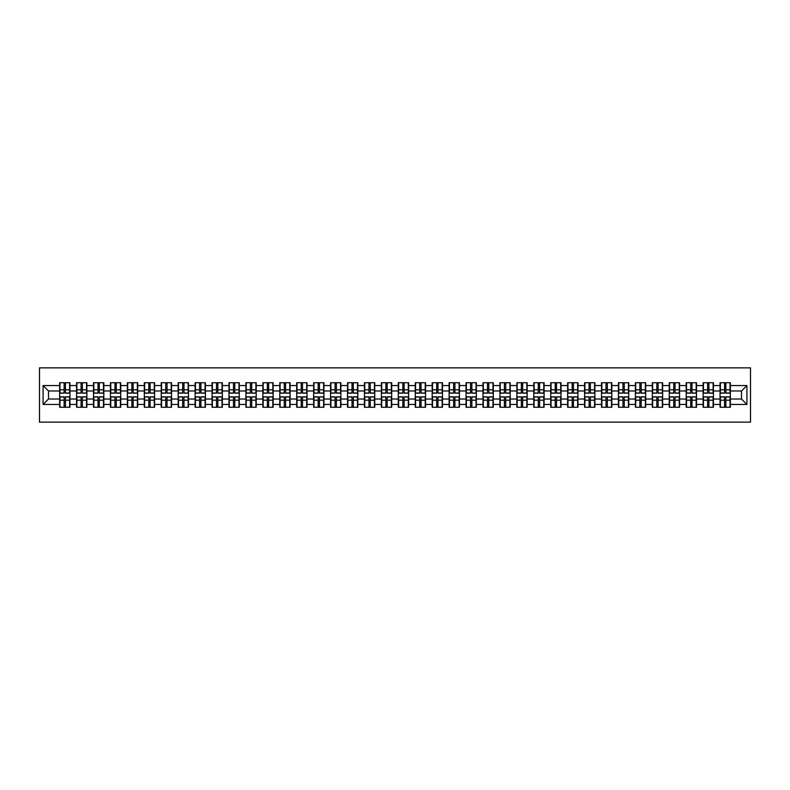<?xml version="1.0" encoding="UTF-8"?>
<svg xmlns="http://www.w3.org/2000/svg" width="790" height="790" viewBox="0 0 790 790"><rect width="100%" height="100%" fill="white"/><g stroke="black" fill="none" stroke-linecap="round" stroke-linejoin="round"><path stroke-width="1.19" d="M39.5 422.137L750.5 422.137L750.5 367.863L39.5 367.863L39.5 422.137M741.494 399.019L741.494 390.981L730.365 390.981L730.365 399.019L741.494 399.019L746.915 404.441L746.915 385.56L730.365 385.56L730.365 382.735L720.055 382.735L720.055 390.981L713.429 390.981L713.429 399.019L720.055 399.019L720.055 390.981M746.915 404.441L730.365 404.441L730.365 407.265L720.055 407.265L720.055 404.441L713.429 404.441L713.429 407.265L703.12 407.265L703.12 404.441L696.494 404.441L696.494 407.265L686.184 407.265L686.184 404.441L679.558 404.441L679.558 407.265L669.249 407.265L669.249 404.441L662.632 404.441L662.632 407.265L652.313 407.265L652.313 404.441L645.697 404.441L645.697 407.265L635.387 407.265L635.387 404.441L628.761 404.441L628.761 407.265L618.452 407.265L618.452 404.441L611.825 404.441L611.825 407.265L601.516 407.265L601.516 404.441L594.89 404.441L594.89 407.265L584.58 407.265L584.58 404.441L577.964 404.441L577.964 407.265L567.645 407.265L567.645 404.441L561.028 404.441L561.028 407.265L550.719 407.265L550.719 404.441L544.093 404.441L544.093 407.265L533.783 407.265L533.783 404.441L527.157 404.441L527.157 407.265L516.848 407.265L516.848 404.441L510.221 404.441L510.221 407.265L499.912 407.265L499.912 404.441L493.296 404.441L493.296 407.265L482.976 407.265L482.976 404.441L476.36 404.441L476.36 407.265L466.051 407.265L466.051 404.441L459.425 404.441L459.425 407.265L449.115 407.265L449.115 404.441L442.489 404.441L442.489 407.265L432.179 407.265L432.179 404.441L425.553 404.441L425.553 407.265L415.244 407.265L415.244 404.441L408.628 404.441L408.628 407.265L398.308 407.265L398.308 404.441L391.692 404.441L391.692 407.265L381.373 407.265L381.373 404.441L374.756 404.441L374.756 407.265L364.447 407.265L364.447 404.441L357.821 404.441L357.821 407.265L347.511 407.265L347.511 404.441L340.885 404.441L340.885 407.265L330.576 407.265L330.576 404.441L323.949 404.441L323.949 407.265L313.64 407.265L313.64 404.441L307.024 404.441L307.024 407.265L296.704 407.265L296.704 404.441L290.088 404.441L290.088 407.265L279.779 407.265L279.779 404.441L273.152 404.441L273.152 407.265L262.843 407.265L262.843 404.441L256.217 404.441L256.217 407.265L245.907 407.265L245.907 404.441L239.281 404.441L239.281 407.265L228.972 407.265L228.972 404.441L222.355 404.441L222.355 407.265L212.036 407.265L212.036 404.441L205.42 404.441L205.42 407.265L195.11 407.265L195.11 404.441L188.484 404.441L188.484 407.265L178.175 407.265L178.175 404.441L171.549 404.441L171.549 407.265L161.239 407.265L161.239 404.441L154.613 404.441L154.613 407.265L144.303 407.265L144.303 404.441L137.687 404.441L137.687 407.265L127.368 407.265L127.368 404.441L120.752 404.441L120.752 407.265L110.442 407.265L110.442 404.441L103.816 404.441L103.816 407.265L93.506 407.265L93.506 404.441L86.88 404.441L86.88 407.265L76.571 407.265L76.571 404.441L69.945 404.441L69.945 407.265L59.635 407.265L59.635 404.441L43.085 404.441L43.085 385.56L59.635 385.56L59.635 390.981L48.506 390.981L48.506 399.019L59.635 399.019L59.635 390.981M720.055 385.56L713.429 385.56L713.429 382.735L703.12 382.735L703.12 385.56L696.494 385.56L696.494 382.735L686.184 382.735L686.184 385.56L679.558 385.56L679.558 382.735L669.249 382.735L669.249 385.56L662.632 385.56L662.632 382.735L652.313 382.735L652.313 385.56L645.697 385.56L645.697 382.735L635.387 382.735L635.387 385.56L628.761 385.56L628.761 382.735L618.452 382.735L618.452 385.56L611.825 385.56L611.825 382.735L601.516 382.735L601.516 385.56L594.89 385.56L594.89 382.735L584.58 382.735L584.58 385.56L577.964 385.56L577.964 382.735L567.645 382.735L567.645 385.56L561.028 385.56L561.028 382.735L550.719 382.735L550.719 385.56L544.093 385.56L544.093 382.735L533.783 382.735L533.783 385.56L527.157 385.56L527.157 382.735L516.848 382.735L516.848 385.56L510.221 385.56L510.221 382.735L499.912 382.735L499.912 385.56L493.296 385.56L493.296 382.735L482.976 382.735L482.976 385.56L476.36 385.56L476.36 382.735L466.051 382.735L466.051 385.56L459.425 385.56L459.425 382.735L449.115 382.735L449.115 385.56L442.489 385.56L442.489 382.735L432.179 382.735L432.179 385.56L425.553 385.56L425.553 382.735L415.244 382.735L415.244 385.56L408.628 385.56L408.628 382.735L398.308 382.735L398.308 385.56L391.692 385.56L391.692 382.735L381.373 382.735L381.373 385.56L374.756 385.56L374.756 382.735L364.447 382.735L364.447 385.56L357.821 385.56L357.821 382.735L347.511 382.735L347.511 385.56L340.885 385.56L340.885 382.735L330.576 382.735L330.576 385.56L323.949 385.56L323.949 382.735L313.64 382.735L313.64 385.56L307.024 385.56L307.024 382.735L296.704 382.735L296.704 385.56L290.088 385.56L290.088 382.735L279.779 382.735L279.779 385.56L273.152 385.56L273.152 382.735L262.843 382.735L262.843 385.56L256.217 385.56L256.217 382.735L245.907 382.735L245.907 385.56L239.281 385.56L239.281 382.735L228.972 382.735L228.972 385.56L222.355 385.56L222.355 382.735L212.036 382.735L212.036 385.56L205.42 385.56L205.42 382.735L195.11 382.735L195.11 385.56L188.484 385.56L188.484 382.735L178.175 382.735L178.175 385.56L171.549 385.56L171.549 382.735L161.239 382.735L161.239 385.56L154.613 385.56L154.613 382.735L144.303 382.735L144.303 385.56L137.687 385.56L137.687 382.735L127.368 382.735L127.368 385.56L120.752 385.56L120.752 382.735L110.442 382.735L110.442 385.56L103.816 385.56L103.816 382.735L93.506 382.735L93.506 385.56L86.88 385.56L86.88 382.735L76.571 382.735L76.571 385.56L69.945 385.56L69.945 382.735L59.635 382.735L59.635 385.56M720.055 399.019L720.055 404.441M713.429 399.019L713.429 404.441M713.429 385.56L713.429 390.981M696.494 399.019L703.12 399.019L703.12 390.981L696.494 390.981L696.494 404.441M703.12 399.019L703.12 404.441M703.12 385.56L703.12 390.981M696.494 385.56L696.494 390.981M679.558 399.019L686.184 399.019L686.184 390.981L679.558 390.981L679.558 404.441M686.184 399.019L686.184 404.441M686.184 385.56L686.184 390.981M679.558 385.56L679.558 390.981M662.632 399.019L669.249 399.019L669.249 390.981L662.632 390.981L662.632 404.441M669.249 399.019L669.249 404.441M669.249 385.56L669.249 390.981M662.632 385.56L662.632 390.981M645.697 399.019L652.313 399.019L652.313 390.981L645.697 390.981L645.697 404.441M652.313 399.019L652.313 404.441M652.313 385.56L652.313 390.981M645.697 385.56L645.697 390.981M628.761 399.019L635.387 399.019L635.387 390.981L628.761 390.981L628.761 404.441M635.387 399.019L635.387 404.441M635.387 385.56L635.387 390.981M628.761 385.56L628.761 390.981M611.825 399.019L618.452 399.019L618.452 390.981L611.825 390.981L611.825 404.441M618.452 399.019L618.452 404.441M618.452 385.56L618.452 390.981M611.825 385.56L611.825 390.981M594.89 399.019L601.516 399.019L601.516 390.981L594.89 390.981L594.89 404.441M601.516 399.019L601.516 404.441M601.516 385.56L601.516 390.981M594.89 385.56L594.89 390.981M577.964 399.019L584.58 399.019L584.58 390.981L577.964 390.981L577.964 404.441M584.58 399.019L584.58 404.441M584.58 385.56L584.58 390.981M577.964 385.56L577.964 390.981M561.028 399.019L567.645 399.019L567.645 390.981L561.028 390.981L561.028 404.441M567.645 399.019L567.645 404.441M567.645 385.56L567.645 390.981M561.028 385.56L561.028 390.981M544.093 399.019L550.719 399.019L550.719 390.981L544.093 390.981L544.093 404.441M550.719 399.019L550.719 404.441M550.719 385.56L550.719 390.981M544.093 385.56L544.093 390.981M527.157 399.019L533.783 399.019L533.783 390.981L527.157 390.981L527.157 404.441M533.783 399.019L533.783 404.441M533.783 385.56L533.783 390.981M527.157 385.56L527.157 390.981M510.221 399.019L516.848 399.019L516.848 390.981L510.221 390.981L510.221 404.441M516.848 399.019L516.848 404.441M516.848 385.56L516.848 390.981M510.221 385.56L510.221 390.981M493.296 399.019L499.912 399.019L499.912 390.981L493.296 390.981L493.296 404.441M499.912 399.019L499.912 404.441M499.912 385.56L499.912 390.981M493.296 385.56L493.296 390.981M476.36 399.019L482.976 399.019L482.976 390.981L476.36 390.981L476.36 404.441M482.976 399.019L482.976 404.441M482.976 385.56L482.976 390.981M476.36 385.56L476.36 390.981M459.425 399.019L466.051 399.019L466.051 390.981L459.425 390.981L459.425 404.441M466.051 399.019L466.051 404.441M466.051 385.56L466.051 390.981M459.425 385.56L459.425 390.981M442.489 399.019L449.115 399.019L449.115 390.981L442.489 390.981L442.489 404.441M449.115 399.019L449.115 404.441M449.115 385.56L449.115 390.981M442.489 385.56L442.489 390.981M425.553 399.019L432.179 399.019L432.179 390.981L425.553 390.981L425.553 404.441M432.179 399.019L432.179 404.441M432.179 385.56L432.179 390.981M425.553 385.56L425.553 390.981M408.628 399.019L415.244 399.019L415.244 390.981L408.628 390.981L408.628 404.441M415.244 399.019L415.244 404.441M415.244 385.56L415.244 390.981M408.628 385.56L408.628 390.981M391.692 399.019L398.308 399.019L398.308 390.981L391.692 390.981L391.692 404.441M398.308 399.019L398.308 404.441M398.308 385.56L398.308 390.981M391.692 385.56L391.692 390.981M374.756 399.019L381.373 399.019L381.373 390.981L374.756 390.981L374.756 404.441M381.373 399.019L381.373 404.441M381.373 385.56L381.373 390.981M374.756 385.56L374.756 390.981M357.821 399.019L364.447 399.019L364.447 390.981L357.821 390.981L357.821 404.441M364.447 399.019L364.447 404.441M364.447 385.56L364.447 390.981M357.821 385.56L357.821 390.981M340.885 399.019L347.511 399.019L347.511 390.981L340.885 390.981L340.885 404.441M347.511 399.019L347.511 404.441M347.511 385.56L347.511 390.981M340.885 385.56L340.885 390.981M323.949 399.019L330.576 399.019L330.576 390.981L323.949 390.981L323.949 404.441M330.576 399.019L330.576 404.441M330.576 385.56L330.576 390.981M323.949 385.56L323.949 390.981M307.024 399.019L313.64 399.019L313.64 390.981L307.024 390.981L307.024 404.441M313.64 399.019L313.64 404.441M313.64 385.56L313.64 390.981M307.024 385.56L307.024 390.981M290.088 399.019L296.704 399.019L296.704 390.981L290.088 390.981L290.088 404.441M296.704 399.019L296.704 404.441M296.704 385.56L296.704 390.981M290.088 385.56L290.088 390.981M273.152 399.019L279.779 399.019L279.779 390.981L273.152 390.981L273.152 404.441M279.779 399.019L279.779 404.441M279.779 385.56L279.779 390.981M273.152 385.56L273.152 390.981M256.217 399.019L262.843 399.019L262.843 390.981L256.217 390.981L256.217 404.441M262.843 399.019L262.843 404.441M262.843 385.56L262.843 390.981M256.217 385.56L256.217 390.981M239.281 399.019L245.907 399.019L245.907 390.981L239.281 390.981L239.281 404.441M245.907 399.019L245.907 404.441M245.907 385.56L245.907 390.981M239.281 385.56L239.281 390.981M222.355 399.019L228.972 399.019L228.972 390.981L222.355 390.981L222.355 404.441M228.972 399.019L228.972 404.441M228.972 385.56L228.972 390.981M222.355 385.56L222.355 390.981M205.42 399.019L212.036 399.019L212.036 390.981L205.42 390.981L205.42 404.441M212.036 399.019L212.036 404.441M212.036 385.56L212.036 390.981M205.42 385.56L205.42 390.981M188.484 399.019L195.11 399.019L195.11 390.981L188.484 390.981L188.484 404.441M195.11 399.019L195.11 404.441M195.11 385.56L195.11 390.981M188.484 385.56L188.484 390.981M171.549 399.019L178.175 399.019L178.175 390.981L171.549 390.981L171.549 404.441M178.175 399.019L178.175 404.441M178.175 385.56L178.175 390.981M171.549 385.56L171.549 390.981M154.613 399.019L161.239 399.019L161.239 390.981L154.613 390.981L154.613 404.441M161.239 399.019L161.239 404.441M161.239 385.56L161.239 390.981M154.613 385.56L154.613 390.981M137.687 399.019L144.303 399.019L144.303 390.981L137.687 390.981L137.687 404.441M144.303 399.019L144.303 404.441M144.303 385.56L144.303 390.981M137.687 385.56L137.687 390.981M120.752 399.019L127.368 399.019L127.368 390.981L120.752 390.981L120.752 404.441M127.368 399.019L127.368 404.441M127.368 385.56L127.368 390.981M120.752 385.56L120.752 390.981M103.816 399.019L110.442 399.019L110.442 390.981L103.816 390.981L103.816 404.441M110.442 399.019L110.442 404.441M110.442 385.56L110.442 390.981M103.816 385.56L103.816 390.981M86.88 399.019L93.506 399.019L93.506 390.981L86.88 390.981L86.88 404.441M93.506 399.019L93.506 404.441M93.506 385.56L93.506 390.981M86.88 385.56L86.88 390.981M69.945 399.019L76.571 399.019L76.571 390.981L69.945 390.981L69.945 404.441M76.571 399.019L76.571 404.441M76.571 385.56L76.571 390.981M69.945 385.56L69.945 390.981M59.635 399.019L59.635 404.441M48.506 399.019L43.085 404.441M43.085 385.56L48.506 390.981M730.365 399.019L730.365 404.441M730.365 385.56L730.365 390.981M746.915 385.56L741.494 390.981M69.619 382.735L69.619 393.153L65.442 393.153L65.442 382.735M64.138 382.735L64.138 393.153L59.961 393.153L59.961 382.735M64.138 384.147L65.442 384.147M65.442 388.157L64.138 388.157M59.961 407.265L59.961 396.847L64.138 396.847L64.138 407.265M65.442 407.265L65.442 396.847L69.619 396.847L69.619 407.265M65.442 405.853L64.138 405.853M64.138 401.843L65.442 401.843M86.554 382.735L86.554 393.153L82.377 393.153L82.377 382.735M81.074 382.735L81.074 393.153L76.897 393.153L76.897 382.735M81.074 384.147L82.377 384.147M82.377 388.157L81.074 388.157M103.49 382.735L103.49 393.153L99.313 393.153L99.313 382.735M98.009 382.735L98.009 393.153L93.832 393.153L93.832 382.735M98.009 384.147L99.313 384.147M99.313 388.157L98.009 388.157M120.426 382.735L120.426 393.153L116.249 393.153L116.249 382.735M114.945 382.735L114.945 393.153L110.758 393.153L110.758 382.735M114.945 384.147L116.249 384.147M116.249 388.157L114.945 388.157M137.361 382.735L137.361 393.153L133.174 393.153L133.174 382.735M131.881 382.735L131.881 393.153L127.694 393.153L127.694 382.735M131.881 384.147L133.174 384.147M133.174 388.157L131.881 388.157M154.287 382.735L154.287 393.153L150.11 393.153L150.11 382.735M148.806 382.735L148.806 393.153L144.629 393.153L144.629 382.735M148.806 384.147L150.11 384.147M150.11 388.157L148.806 388.157M76.897 407.265L76.897 396.847L81.074 396.847L81.074 407.265M82.377 407.265L82.377 396.847L86.554 396.847L86.554 407.265M82.377 405.853L81.074 405.853M81.074 401.843L82.377 401.843M93.832 407.265L93.832 396.847L98.009 396.847L98.009 407.265M99.313 407.265L99.313 396.847L103.49 396.847L103.49 407.265M99.313 405.853L98.009 405.853M98.009 401.843L99.313 401.843M110.758 407.265L110.758 396.847L114.945 396.847L114.945 407.265M116.249 407.265L116.249 396.847L120.426 396.847L120.426 407.265M116.249 405.853L114.945 405.853M114.945 401.843L116.249 401.843M127.694 407.265L127.694 396.847L131.881 396.847L131.881 407.265M133.174 407.265L133.174 396.847L137.361 396.847L137.361 407.265M133.174 405.853L131.881 405.853M131.881 401.843L133.174 401.843M144.629 407.265L144.629 396.847L148.806 396.847L148.806 407.265M150.11 407.265L150.11 396.847L154.287 396.847L154.287 407.265M150.11 405.853L148.806 405.853M148.806 401.843L150.11 401.843M171.223 382.735L171.223 393.153L167.046 393.153L167.046 382.735M165.742 382.735L165.742 393.153L161.565 393.153L161.565 382.735M165.742 384.147L167.046 384.147M167.046 388.157L165.742 388.157M161.565 407.265L161.565 396.847L165.742 396.847L165.742 407.265M167.046 407.265L167.046 396.847L171.223 396.847L171.223 407.265M167.046 405.853L165.742 405.853M165.742 401.843L167.046 401.843M188.158 382.735L188.158 393.153L183.981 393.153L183.981 382.735M182.678 382.735L182.678 393.153L178.5 393.153L178.5 382.735M182.678 384.147L183.981 384.147M183.981 388.157L182.678 388.157M178.5 407.265L178.5 396.847L182.678 396.847L182.678 407.265M183.981 407.265L183.981 396.847L188.158 396.847L188.158 407.265M183.981 405.853L182.678 405.853M182.678 401.843L183.981 401.843M205.094 382.735L205.094 393.153L200.917 393.153L200.917 382.735M199.613 382.735L199.613 393.153L195.436 393.153L195.436 382.735M199.613 384.147L200.917 384.147M200.917 388.157L199.613 388.157M195.436 407.265L195.436 396.847L199.613 396.847L199.613 407.265M200.917 407.265L200.917 396.847L205.094 396.847L205.094 407.265M200.917 405.853L199.613 405.853M199.613 401.843L200.917 401.843M222.03 382.735L222.03 393.153L217.843 393.153L217.843 382.735M216.549 382.735L216.549 393.153L212.362 393.153L212.362 382.735M216.549 384.147L217.843 384.147M217.843 388.157L216.549 388.157M212.362 407.265L212.362 396.847L216.549 396.847L216.549 407.265M217.843 407.265L217.843 396.847L222.03 396.847L222.03 407.265M217.843 405.853L216.549 405.853M216.549 401.843L217.843 401.843M238.955 382.735L238.955 393.153L234.778 393.153L234.778 382.735M233.475 382.735L233.475 393.153L229.297 393.153L229.297 382.735M233.475 384.147L234.778 384.147M234.778 388.157L233.475 388.157M229.297 407.265L229.297 396.847L233.475 396.847L233.475 407.265M234.778 407.265L234.778 396.847L238.955 396.847L238.955 407.265M234.778 405.853L233.475 405.853M233.475 401.843L234.778 401.843M255.891 382.735L255.891 393.153L251.714 393.153L251.714 382.735M250.41 382.735L250.41 393.153L246.233 393.153L246.233 382.735M250.41 384.147L251.714 384.147M251.714 388.157L250.41 388.157M246.233 407.265L246.233 396.847L250.41 396.847L250.41 407.265M251.714 407.265L251.714 396.847L255.891 396.847L255.891 407.265M251.714 405.853L250.41 405.853M250.41 401.843L251.714 401.843M272.827 382.735L272.827 393.153L268.649 393.153L268.649 382.735M267.346 382.735L267.346 393.153L263.169 393.153L263.169 382.735M267.346 384.147L268.649 384.147M268.649 388.157L267.346 388.157M263.169 407.265L263.169 396.847L267.346 396.847L267.346 407.265M268.649 407.265L268.649 396.847L272.827 396.847L272.827 407.265M268.649 405.853L267.346 405.853M267.346 401.843L268.649 401.843M289.762 382.735L289.762 393.153L285.585 393.153L285.585 382.735M284.281 382.735L284.281 393.153L280.104 393.153L280.104 382.735M284.281 384.147L285.585 384.147M285.585 388.157L284.281 388.157M280.104 407.265L280.104 396.847L284.281 396.847L284.281 407.265M285.585 407.265L285.585 396.847L289.762 396.847L289.762 407.265M285.585 405.853L284.281 405.853M284.281 401.843L285.585 401.843M306.698 382.735L306.698 393.153L302.521 393.153L302.521 382.735M301.217 382.735L301.217 393.153L297.03 393.153L297.03 382.735M301.217 384.147L302.521 384.147M302.521 388.157L301.217 388.157M297.03 407.265L297.03 396.847L301.217 396.847L301.217 407.265M302.521 407.265L302.521 396.847L306.698 396.847L306.698 407.265M302.521 405.853L301.217 405.853M301.217 401.843L302.521 401.843M323.633 382.735L323.633 393.153L319.446 393.153L319.446 382.735M318.143 382.735L318.143 393.153L313.966 393.153L313.966 382.735M318.143 384.147L319.446 384.147M319.446 388.157L318.143 388.157M313.966 407.265L313.966 396.847L318.143 396.847L318.143 407.265M319.446 407.265L319.446 396.847L323.633 396.847L323.633 407.265M319.446 405.853L318.143 405.853M318.143 401.843L319.446 401.843M340.559 382.735L340.559 393.153L336.382 393.153L336.382 382.735M335.079 382.735L335.079 393.153L330.901 393.153L330.901 382.735M335.079 384.147L336.382 384.147M336.382 388.157L335.079 388.157M330.901 407.265L330.901 396.847L335.079 396.847L335.079 407.265M336.382 407.265L336.382 396.847L340.559 396.847L340.559 407.265M336.382 405.853L335.079 405.853M335.079 401.843L336.382 401.843M357.495 382.735L357.495 393.153L353.318 393.153L353.318 382.735M352.014 382.735L352.014 393.153L347.837 393.153L347.837 382.735M352.014 384.147L353.318 384.147M353.318 388.157L352.014 388.157M347.837 407.265L347.837 396.847L352.014 396.847L352.014 407.265M353.318 407.265L353.318 396.847L357.495 396.847L357.495 407.265M353.318 405.853L352.014 405.853M352.014 401.843L353.318 401.843M374.43 382.735L374.43 393.153L370.253 393.153L370.253 382.735M368.95 382.735L368.95 393.153L364.773 393.153L364.773 382.735M368.95 384.147L370.253 384.147M370.253 388.157L368.95 388.157M364.773 407.265L364.773 396.847L368.95 396.847L368.95 407.265M370.253 407.265L370.253 396.847L374.43 396.847L374.43 407.265M370.253 405.853L368.95 405.853M368.95 401.843L370.253 401.843M391.366 382.735L391.366 393.153L387.189 393.153L387.189 382.735M385.885 382.735L385.885 393.153L381.698 393.153L381.698 382.735M385.885 384.147L387.189 384.147M387.189 388.157L385.885 388.157M381.698 407.265L381.698 396.847L385.885 396.847L385.885 407.265M387.189 407.265L387.189 396.847L391.366 396.847L391.366 407.265M387.189 405.853L385.885 405.853M385.885 401.843L387.189 401.843M408.302 382.735L408.302 393.153L404.115 393.153L404.115 382.735M402.811 382.735L402.811 393.153L398.634 393.153L398.634 382.735M402.811 384.147L404.115 384.147M404.115 388.157L402.811 388.157M398.634 407.265L398.634 396.847L402.811 396.847L402.811 407.265M404.115 407.265L404.115 396.847L408.302 396.847L408.302 407.265M404.115 405.853L402.811 405.853M402.811 401.843L404.115 401.843M425.227 382.735L425.227 393.153L421.05 393.153L421.05 382.735M419.747 382.735L419.747 393.153L415.57 393.153L415.57 382.735M419.747 384.147L421.05 384.147M421.05 388.157L419.747 388.157M415.57 407.265L415.57 396.847L419.747 396.847L419.747 407.265M421.05 407.265L421.05 396.847L425.227 396.847L425.227 407.265M421.05 405.853L419.747 405.853M419.747 401.843L421.05 401.843M442.163 382.735L442.163 393.153L437.986 393.153L437.986 382.735M436.682 382.735L436.682 393.153L432.505 393.153L432.505 382.735M436.682 384.147L437.986 384.147M437.986 388.157L436.682 388.157M432.505 407.265L432.505 396.847L436.682 396.847L436.682 407.265M437.986 407.265L437.986 396.847L442.163 396.847L442.163 407.265M437.986 405.853L436.682 405.853M436.682 401.843L437.986 401.843M459.099 382.735L459.099 393.153L454.922 393.153L454.922 382.735M453.618 382.735L453.618 393.153L449.441 393.153L449.441 382.735M453.618 384.147L454.922 384.147M454.922 388.157L453.618 388.157M449.441 407.265L449.441 396.847L453.618 396.847L453.618 407.265M454.922 407.265L454.922 396.847L459.099 396.847L459.099 407.265M454.922 405.853L453.618 405.853M453.618 401.843L454.922 401.843M476.034 382.735L476.034 393.153L471.857 393.153L471.857 382.735M470.554 382.735L470.554 393.153L466.367 393.153L466.367 382.735M470.554 384.147L471.857 384.147M471.857 388.157L470.554 388.157M466.367 407.265L466.367 396.847L470.554 396.847L470.554 407.265M471.857 407.265L471.857 396.847L476.034 396.847L476.034 407.265M471.857 405.853L470.554 405.853M470.554 401.843L471.857 401.843M492.97 382.735L492.97 393.153L488.783 393.153L488.783 382.735M487.479 382.735L487.479 393.153L483.302 393.153L483.302 382.735M487.479 384.147L488.783 384.147M488.783 388.157L487.479 388.157M483.302 407.265L483.302 396.847L487.479 396.847L487.479 407.265M488.783 407.265L488.783 396.847L492.97 396.847L492.97 407.265M488.783 405.853L487.479 405.853M487.479 401.843L488.783 401.843M509.896 382.735L509.896 393.153L505.719 393.153L505.719 382.735M504.415 382.735L504.415 393.153L500.238 393.153L500.238 382.735M504.415 384.147L505.719 384.147M505.719 388.157L504.415 388.157M500.238 407.265L500.238 396.847L504.415 396.847L504.415 407.265M505.719 407.265L505.719 396.847L509.896 396.847L509.896 407.265M505.719 405.853L504.415 405.853M504.415 401.843L505.719 401.843M526.831 382.735L526.831 393.153L522.654 393.153L522.654 382.735M521.351 382.735L521.351 393.153L517.174 393.153L517.174 382.735M521.351 384.147L522.654 384.147M522.654 388.157L521.351 388.157M517.174 407.265L517.174 396.847L521.351 396.847L521.351 407.265M522.654 407.265L522.654 396.847L526.831 396.847L526.831 407.265M522.654 405.853L521.351 405.853M521.351 401.843L522.654 401.843M543.767 382.735L543.767 393.153L539.59 393.153L539.59 382.735M538.286 382.735L538.286 393.153L534.109 393.153L534.109 382.735M538.286 384.147L539.59 384.147M539.59 388.157L538.286 388.157M534.109 407.265L534.109 396.847L538.286 396.847L538.286 407.265M539.59 407.265L539.59 396.847L543.767 396.847L543.767 407.265M539.59 405.853L538.286 405.853M538.286 401.843L539.59 401.843M560.702 382.735L560.702 393.153L556.525 393.153L556.525 382.735M555.222 382.735L555.222 393.153L551.045 393.153L551.045 382.735M555.222 384.147L556.525 384.147M556.525 388.157L555.222 388.157M551.045 407.265L551.045 396.847L555.222 396.847L555.222 407.265M556.525 407.265L556.525 396.847L560.702 396.847L560.702 407.265M556.525 405.853L555.222 405.853M555.222 401.843L556.525 401.843M577.638 382.735L577.638 393.153L573.451 393.153L573.451 382.735M572.158 382.735L572.158 393.153L567.971 393.153L567.971 382.735M572.158 384.147L573.451 384.147M573.451 388.157L572.158 388.157M567.971 407.265L567.971 396.847L572.158 396.847L572.158 407.265M573.451 407.265L573.451 396.847L577.638 396.847L577.638 407.265M573.451 405.853L572.158 405.853M572.158 401.843L573.451 401.843M594.564 382.735L594.564 393.153L590.387 393.153L590.387 382.735M589.083 382.735L589.083 393.153L584.906 393.153L584.906 382.735M589.083 384.147L590.387 384.147M590.387 388.157L589.083 388.157M584.906 407.265L584.906 396.847L589.083 396.847L589.083 407.265M590.387 407.265L590.387 396.847L594.564 396.847L594.564 407.265M590.387 405.853L589.083 405.853M589.083 401.843L590.387 401.843M611.5 382.735L611.5 393.153L607.322 393.153L607.322 382.735M606.019 382.735L606.019 393.153L601.842 393.153L601.842 382.735M606.019 384.147L607.322 384.147M607.322 388.157L606.019 388.157M601.842 407.265L601.842 396.847L606.019 396.847L606.019 407.265M607.322 407.265L607.322 396.847L611.5 396.847L611.5 407.265M607.322 405.853L606.019 405.853M606.019 401.843L607.322 401.843M628.435 382.735L628.435 393.153L624.258 393.153L624.258 382.735M622.955 382.735L622.955 393.153L618.777 393.153L618.777 382.735M622.955 384.147L624.258 384.147M624.258 388.157L622.955 388.157M618.777 407.265L618.777 396.847L622.955 396.847L622.955 407.265M624.258 407.265L624.258 396.847L628.435 396.847L628.435 407.265M624.258 405.853L622.955 405.853M622.955 401.843L624.258 401.843M645.371 382.735L645.371 393.153L641.194 393.153L641.194 382.735M639.89 382.735L639.89 393.153L635.713 393.153L635.713 382.735M639.89 384.147L641.194 384.147M641.194 388.157L639.89 388.157M635.713 407.265L635.713 396.847L639.89 396.847L639.89 407.265M641.194 407.265L641.194 396.847L645.371 396.847L645.371 407.265M641.194 405.853L639.89 405.853M639.89 401.843L641.194 401.843M662.306 382.735L662.306 393.153L658.119 393.153L658.119 382.735M656.826 382.735L656.826 393.153L652.639 393.153L652.639 382.735M656.826 384.147L658.119 384.147M658.119 388.157L656.826 388.157M652.639 407.265L652.639 396.847L656.826 396.847L656.826 407.265M658.119 407.265L658.119 396.847L662.306 396.847L662.306 407.265M658.119 405.853L656.826 405.853M656.826 401.843L658.119 401.843M679.242 382.735L679.242 393.153L675.055 393.153L675.055 382.735M673.751 382.735L673.751 393.153L669.574 393.153L669.574 382.735M673.751 384.147L675.055 384.147M675.055 388.157L673.751 388.157M669.574 407.265L669.574 396.847L673.751 396.847L673.751 407.265M675.055 407.265L675.055 396.847L679.242 396.847L679.242 407.265M675.055 405.853L673.751 405.853M673.751 401.843L675.055 401.843M696.168 382.735L696.168 393.153L691.991 393.153L691.991 382.735M690.687 382.735L690.687 393.153L686.51 393.153L686.51 382.735M690.687 384.147L691.991 384.147M691.991 388.157L690.687 388.157M686.51 407.265L686.51 396.847L690.687 396.847L690.687 407.265M691.991 407.265L691.991 396.847L696.168 396.847L696.168 407.265M691.991 405.853L690.687 405.853M690.687 401.843L691.991 401.843M713.103 382.735L713.103 393.153L708.926 393.153L708.926 382.735M707.623 382.735L707.623 393.153L703.446 393.153L703.446 382.735M707.623 384.147L708.926 384.147M708.926 388.157L707.623 388.157M703.446 407.265L703.446 396.847L707.623 396.847L707.623 407.265M708.926 407.265L708.926 396.847L713.103 396.847L713.103 407.265M708.926 405.853L707.623 405.853M707.623 401.843L708.926 401.843M730.039 382.735L730.039 393.153L725.862 393.153L725.862 382.735M724.558 382.735L724.558 393.153L720.381 393.153L720.381 382.735M724.558 384.147L725.862 384.147M725.862 388.157L724.558 388.157M720.381 407.265L720.381 396.847L724.558 396.847L724.558 407.265M725.862 407.265L725.862 396.847L730.039 396.847L730.039 407.265M725.862 405.853L724.558 405.853M724.558 401.843L725.862 401.843M64.138 389.806L59.961 389.806M64.138 393.015L59.961 393.015M69.619 389.806L65.442 389.806M69.619 393.015L65.442 393.015M65.442 400.194L69.619 400.194M65.442 396.985L69.619 396.985M59.961 400.194L64.138 400.194M59.961 396.985L64.138 396.985M81.074 389.806L76.897 389.806M81.074 393.015L76.897 393.015M86.554 389.806L82.377 389.806M86.554 393.015L82.377 393.015M98.009 389.806L93.832 389.806M98.009 393.015L93.832 393.015M103.49 389.806L99.313 389.806M103.49 393.015L99.313 393.015M114.945 389.806L110.758 389.806M114.945 393.015L110.758 393.015M120.426 389.806L116.249 389.806M120.426 393.015L116.249 393.015M131.881 389.806L127.694 389.806M131.881 393.015L127.694 393.015M137.361 389.806L133.174 389.806M137.361 393.015L133.174 393.015M148.806 389.806L144.629 389.806M148.806 393.015L144.629 393.015M154.287 389.806L150.11 389.806M154.287 393.015L150.11 393.015M82.377 400.194L86.554 400.194M82.377 396.985L86.554 396.985M76.897 400.194L81.074 400.194M76.897 396.985L81.074 396.985M99.313 400.194L103.49 400.194M99.313 396.985L103.49 396.985M93.832 400.194L98.009 400.194M93.832 396.985L98.009 396.985M116.249 400.194L120.426 400.194M116.249 396.985L120.426 396.985M110.758 400.194L114.945 400.194M110.758 396.985L114.945 396.985M133.174 400.194L137.361 400.194M133.174 396.985L137.361 396.985M127.694 400.194L131.881 400.194M127.694 396.985L131.881 396.985M150.11 400.194L154.287 400.194M150.11 396.985L154.287 396.985M144.629 400.194L148.806 400.194M144.629 396.985L148.806 396.985M165.742 389.806L161.565 389.806M165.742 393.015L161.565 393.015M171.223 389.806L167.046 389.806M171.223 393.015L167.046 393.015M167.046 400.194L171.223 400.194M167.046 396.985L171.223 396.985M161.565 400.194L165.742 400.194M161.565 396.985L165.742 396.985M182.678 389.806L178.5 389.806M182.678 393.015L178.5 393.015M188.158 389.806L183.981 389.806M188.158 393.015L183.981 393.015M183.981 400.194L188.158 400.194M183.981 396.985L188.158 396.985M178.5 400.194L182.678 400.194M178.5 396.985L182.678 396.985M199.613 389.806L195.436 389.806M199.613 393.015L195.436 393.015M205.094 389.806L200.917 389.806M205.094 393.015L200.917 393.015M200.917 400.194L205.094 400.194M200.917 396.985L205.094 396.985M195.436 400.194L199.613 400.194M195.436 396.985L199.613 396.985M216.549 389.806L212.362 389.806M216.549 393.015L212.362 393.015M222.03 389.806L217.843 389.806M222.03 393.015L217.843 393.015M217.843 400.194L222.03 400.194M217.843 396.985L222.03 396.985M212.362 400.194L216.549 400.194M212.362 396.985L216.549 396.985M233.475 389.806L229.297 389.806M233.475 393.015L229.297 393.015M238.955 389.806L234.778 389.806M238.955 393.015L234.778 393.015M234.778 400.194L238.955 400.194M234.778 396.985L238.955 396.985M229.297 400.194L233.475 400.194M229.297 396.985L233.475 396.985M250.41 389.806L246.233 389.806M250.41 393.015L246.233 393.015M255.891 389.806L251.714 389.806M255.891 393.015L251.714 393.015M251.714 400.194L255.891 400.194M251.714 396.985L255.891 396.985M246.233 400.194L250.41 400.194M246.233 396.985L250.41 396.985M267.346 389.806L263.169 389.806M267.346 393.015L263.169 393.015M272.827 389.806L268.649 389.806M272.827 393.015L268.649 393.015M268.649 400.194L272.827 400.194M268.649 396.985L272.827 396.985M263.169 400.194L267.346 400.194M263.169 396.985L267.346 396.985M284.281 389.806L280.104 389.806M284.281 393.015L280.104 393.015M289.762 389.806L285.585 389.806M289.762 393.015L285.585 393.015M285.585 400.194L289.762 400.194M285.585 396.985L289.762 396.985M280.104 400.194L284.281 400.194M280.104 396.985L284.281 396.985M301.217 389.806L297.03 389.806M301.217 393.015L297.03 393.015M306.698 389.806L302.521 389.806M306.698 393.015L302.521 393.015M302.521 400.194L306.698 400.194M302.521 396.985L306.698 396.985M297.03 400.194L301.217 400.194M297.03 396.985L301.217 396.985M318.143 389.806L313.966 389.806M318.143 393.015L313.966 393.015M323.633 389.806L319.446 389.806M323.633 393.015L319.446 393.015M319.446 400.194L323.633 400.194M319.446 396.985L323.633 396.985M313.966 400.194L318.143 400.194M313.966 396.985L318.143 396.985M335.079 389.806L330.901 389.806M335.079 393.015L330.901 393.015M340.559 389.806L336.382 389.806M340.559 393.015L336.382 393.015M336.382 400.194L340.559 400.194M336.382 396.985L340.559 396.985M330.901 400.194L335.079 400.194M330.901 396.985L335.079 396.985M352.014 389.806L347.837 389.806M352.014 393.015L347.837 393.015M357.495 389.806L353.318 389.806M357.495 393.015L353.318 393.015M353.318 400.194L357.495 400.194M353.318 396.985L357.495 396.985M347.837 400.194L352.014 400.194M347.837 396.985L352.014 396.985M368.95 389.806L364.773 389.806M368.95 393.015L364.773 393.015M374.43 389.806L370.253 389.806M374.43 393.015L370.253 393.015M370.253 400.194L374.43 400.194M370.253 396.985L374.43 396.985M364.773 400.194L368.95 400.194M364.773 396.985L368.95 396.985M385.885 389.806L381.698 389.806M385.885 393.015L381.698 393.015M391.366 389.806L387.189 389.806M391.366 393.015L387.189 393.015M387.189 400.194L391.366 400.194M387.189 396.985L391.366 396.985M381.698 400.194L385.885 400.194M381.698 396.985L385.885 396.985M402.811 389.806L398.634 389.806M402.811 393.015L398.634 393.015M408.302 389.806L404.115 389.806M408.302 393.015L404.115 393.015M404.115 400.194L408.302 400.194M404.115 396.985L408.302 396.985M398.634 400.194L402.811 400.194M398.634 396.985L402.811 396.985M419.747 389.806L415.57 389.806M419.747 393.015L415.57 393.015M425.227 389.806L421.05 389.806M425.227 393.015L421.05 393.015M421.05 400.194L425.227 400.194M421.05 396.985L425.227 396.985M415.57 400.194L419.747 400.194M415.57 396.985L419.747 396.985M436.682 389.806L432.505 389.806M436.682 393.015L432.505 393.015M442.163 389.806L437.986 389.806M442.163 393.015L437.986 393.015M437.986 400.194L442.163 400.194M437.986 396.985L442.163 396.985M432.505 400.194L436.682 400.194M432.505 396.985L436.682 396.985M453.618 389.806L449.441 389.806M453.618 393.015L449.441 393.015M459.099 389.806L454.922 389.806M459.099 393.015L454.922 393.015M454.922 400.194L459.099 400.194M454.922 396.985L459.099 396.985M449.441 400.194L453.618 400.194M449.441 396.985L453.618 396.985M470.554 389.806L466.367 389.806M470.554 393.015L466.367 393.015M476.034 389.806L471.857 389.806M476.034 393.015L471.857 393.015M471.857 400.194L476.034 400.194M471.857 396.985L476.034 396.985M466.367 400.194L470.554 400.194M466.367 396.985L470.554 396.985M487.479 389.806L483.302 389.806M487.479 393.015L483.302 393.015M492.97 389.806L488.783 389.806M492.97 393.015L488.783 393.015M488.783 400.194L492.97 400.194M488.783 396.985L492.97 396.985M483.302 400.194L487.479 400.194M483.302 396.985L487.479 396.985M504.415 389.806L500.238 389.806M504.415 393.015L500.238 393.015M509.896 389.806L505.719 389.806M509.896 393.015L505.719 393.015M505.719 400.194L509.896 400.194M505.719 396.985L509.896 396.985M500.238 400.194L504.415 400.194M500.238 396.985L504.415 396.985M521.351 389.806L517.174 389.806M521.351 393.015L517.174 393.015M526.831 389.806L522.654 389.806M526.831 393.015L522.654 393.015M522.654 400.194L526.831 400.194M522.654 396.985L526.831 396.985M517.174 400.194L521.351 400.194M517.174 396.985L521.351 396.985M538.286 389.806L534.109 389.806M538.286 393.015L534.109 393.015M543.767 389.806L539.59 389.806M543.767 393.015L539.59 393.015M539.59 400.194L543.767 400.194M539.59 396.985L543.767 396.985M534.109 400.194L538.286 400.194M534.109 396.985L538.286 396.985M555.222 389.806L551.045 389.806M555.222 393.015L551.045 393.015M560.702 389.806L556.525 389.806M560.702 393.015L556.525 393.015M556.525 400.194L560.702 400.194M556.525 396.985L560.702 396.985M551.045 400.194L555.222 400.194M551.045 396.985L555.222 396.985M572.158 389.806L567.971 389.806M572.158 393.015L567.971 393.015M577.638 389.806L573.451 389.806M577.638 393.015L573.451 393.015M573.451 400.194L577.638 400.194M573.451 396.985L577.638 396.985M567.971 400.194L572.158 400.194M567.971 396.985L572.158 396.985M589.083 389.806L584.906 389.806M589.083 393.015L584.906 393.015M594.564 389.806L590.387 389.806M594.564 393.015L590.387 393.015M590.387 400.194L594.564 400.194M590.387 396.985L594.564 396.985M584.906 400.194L589.083 400.194M584.906 396.985L589.083 396.985M606.019 389.806L601.842 389.806M606.019 393.015L601.842 393.015M611.5 389.806L607.322 389.806M611.5 393.015L607.322 393.015M607.322 400.194L611.5 400.194M607.322 396.985L611.5 396.985M601.842 400.194L606.019 400.194M601.842 396.985L606.019 396.985M622.955 389.806L618.777 389.806M622.955 393.015L618.777 393.015M628.435 389.806L624.258 389.806M628.435 393.015L624.258 393.015M624.258 400.194L628.435 400.194M624.258 396.985L628.435 396.985M618.777 400.194L622.955 400.194M618.777 396.985L622.955 396.985M639.89 389.806L635.713 389.806M639.89 393.015L635.713 393.015M645.371 389.806L641.194 389.806M645.371 393.015L641.194 393.015M641.194 400.194L645.371 400.194M641.194 396.985L645.371 396.985M635.713 400.194L639.89 400.194M635.713 396.985L639.89 396.985M656.826 389.806L652.639 389.806M656.826 393.015L652.639 393.015M662.306 389.806L658.119 389.806M662.306 393.015L658.119 393.015M658.119 400.194L662.306 400.194M658.119 396.985L662.306 396.985M652.639 400.194L656.826 400.194M652.639 396.985L656.826 396.985M673.751 389.806L669.574 389.806M673.751 393.015L669.574 393.015M679.242 389.806L675.055 389.806M679.242 393.015L675.055 393.015M675.055 400.194L679.242 400.194M675.055 396.985L679.242 396.985M669.574 400.194L673.751 400.194M669.574 396.985L673.751 396.985M690.687 389.806L686.51 389.806M690.687 393.015L686.51 393.015M696.168 389.806L691.991 389.806M696.168 393.015L691.991 393.015M691.991 400.194L696.168 400.194M691.991 396.985L696.168 396.985M686.51 400.194L690.687 400.194M686.51 396.985L690.687 396.985M707.623 389.806L703.446 389.806M707.623 393.015L703.446 393.015M713.103 389.806L708.926 389.806M713.103 393.015L708.926 393.015M708.926 400.194L713.103 400.194M708.926 396.985L713.103 396.985M703.446 400.194L707.623 400.194M703.446 396.985L707.623 396.985M724.558 389.806L720.381 389.806M724.558 393.015L720.381 393.015M730.039 389.806L725.862 389.806M730.039 393.015L725.862 393.015M725.862 400.194L730.039 400.194M725.862 396.985L730.039 396.985M720.381 400.194L724.558 400.194M720.381 396.985L724.558 396.985"/></g></svg>
